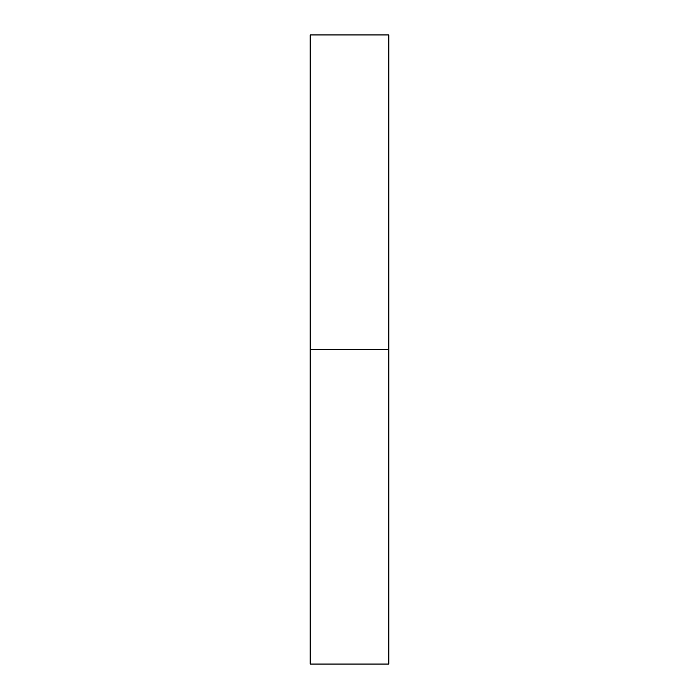 <?xml version="1.0" encoding="UTF-8"?>
<svg xmlns="http://www.w3.org/2000/svg" width="699" height="699" viewBox="0 0 699 699"><rect width="100%" height="100%" fill="white"/><g stroke="black" fill="none" stroke-linecap="round" stroke-linejoin="round"><path stroke-width="1.05" d="M310.181 349.5L388.819 349.5L388.819 34.95L310.181 34.95L310.181 664.05L388.819 664.05L388.819 349.5L310.181 349.5"/></g></svg>
